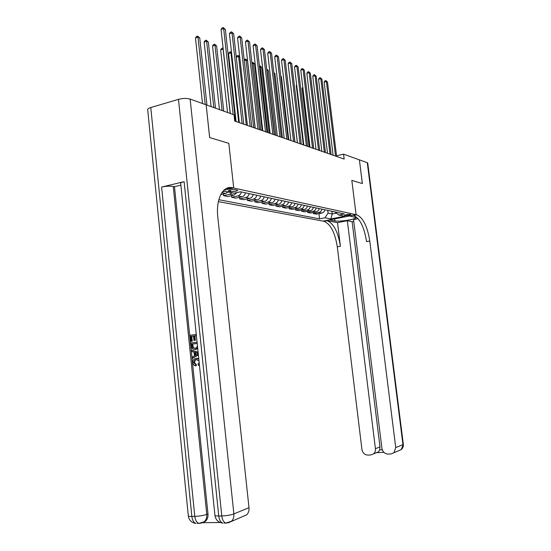 <?xml version="1.0" encoding="UTF-8"?>
<svg xmlns="http://www.w3.org/2000/svg" width="551" height="551" viewBox="0 0 551 551"><rect width="100%" height="100%" fill="white"/><g stroke="black" fill="none" stroke-linecap="round" stroke-linejoin="round"><path stroke-width="0.83" d="M350.498 214.408C347.564 214.339 345.525 214.676 344.389 215.427L344.678 215.551C347.612 215.62 349.644 215.283 350.78 214.539L350.498 214.408M218.375 201.618L323.864 221.268C330.51 223.933 334.987 232.446 337.295 246.814L361.924 449.423C362.682 453.018 364.728 454.912 368.047 455.112L370.713 454.974L373.564 453.852C375.011 452.55 375.624 450.828 375.424 448.686L379.99 446.902L379.632 449.912L382.249 449.774M206.164 104.828L209.635 137.557L228.817 143.336L209.676 137.571L206.164 104.828L234.017 114.835L234.705 121.034L344.161 159.081L343.555 154.163L336.544 155.795M228.913 191.225L230.442 191.548C234.278 191.741 236.71 191.321 237.75 190.281L235.656 189.702C231.799 189.496 229.354 189.923 228.314 190.963L228.913 191.225L228.823 190.405M358.129 218.671L353.549 219.553L381.912 448.335C382.69 451.972 384.784 453.893 388.186 454.093L390.921 453.955L393.972 452.702L395.735 447.584L402.96 444.623L367.283 162.683L359.397 159.852L362.351 183.545L351.82 180.377L356.091 214.683L323.086 221.123L329.45 219.877L334.967 220.937C339.54 222.005 357.33 219.084 355.76 217.507L349.52 215.964L356.091 214.683L231.992 187.65C222.756 185.625 215.723 199.414 217.817 217.184L248.997 507.705C249.245 510.674 248.467 513.057 246.669 514.848L242.846 516.459M223.892 190.247L233.714 188.015L228.817 143.336L233.714 188.015L225.758 189.826L224.643 189.592M222.501 191.796L224.718 191.293L234.051 193.236L240.553 191.776L344.423 213.953L338.886 215.042L344.644 216.24L330.869 218.933L324.966 217.783L319.559 218.85L318.939 213.657M218.83 199.71L319.559 218.85M356.828 214.842C363.102 217.666 367.421 226.392 369.783 241.035L366.567 241.607C364.211 226.991 359.879 218.286 353.563 215.482L356.828 214.842L356.091 214.683L351.82 180.377L362.372 183.552L359.397 159.852L343.555 154.163M331.902 211.281L332.225 213.974L336.475 213.134M327.749 210.392L328.079 213.113L332.225 213.974L330.869 218.933M223.065 191.665L222.156 192.265M324.863 209.779C324.429 211.563 323.403 212.665 321.791 213.085L316.364 214.174L313.395 213.581L313.271 212.493M319.208 208.567C318.767 210.379 317.734 211.501 316.102 211.928L310.626 213.03L307.582 212.424L307.451 211.302M313.402 207.328C312.954 209.166 311.914 210.296 310.261 210.73L304.731 211.853L301.611 211.233L301.473 210.083M307.437 206.06C306.99 207.92 305.929 209.07 304.269 209.504L298.683 210.647L295.474 210.007L295.336 208.822M301.307 204.752C300.853 206.632 299.785 207.803 298.105 208.25L292.471 209.408L289.165 208.753L289.027 207.527M295.005 203.402C294.551 205.316 293.469 206.501 291.775 206.956L286.079 208.14L282.684 207.458L282.539 206.198M288.531 202.017C288.063 203.96 286.975 205.165 285.266 205.626L279.509 206.832L276.023 206.136L275.872 204.827M281.864 200.598C281.396 202.568 280.294 203.787 278.565 204.256L272.759 205.482L269.163 204.765L269.012 203.415M275.011 199.131C274.536 201.129 273.42 202.369 271.671 202.851L265.802 204.097L262.111 203.36L261.952 201.962M267.951 197.623C267.469 199.655 266.347 200.908 264.576 201.397L258.653 202.672L254.844 201.914L254.686 200.468M260.678 196.073C260.189 198.133 259.053 199.407 257.269 199.903L251.284 201.205L247.365 200.419L247.199 198.925M253.185 194.475C252.689 196.562 251.545 197.864 249.741 198.367L243.694 199.689L239.651 198.883L239.478 197.334M245.457 192.822C244.961 194.944 243.804 196.266 241.979 196.783L235.869 198.133L231.702 197.299L231.523 195.695M237.02 192.568L233.975 195.144L227.797 196.521L223.499 195.667L223.32 194M228.045 191.989L225.717 193.456L220.765 194.572M232.033 192.816L229.712 194.276L223.499 195.667M241.345 191.948C240.849 194.083 239.678 195.419 237.846 195.936L231.702 197.299M249.197 193.621C248.701 195.729 247.551 197.038 245.732 197.547L239.651 198.883M256.807 195.247C256.318 197.32 255.175 198.608 253.384 199.111L247.365 200.419M264.198 196.824C263.709 198.87 262.579 200.137 260.809 200.626L254.844 201.914M271.368 198.353C270.885 200.364 269.77 201.618 268.013 202.1L262.111 203.36M278.324 199.841C277.856 201.824 276.747 203.05 275.004 203.533L269.163 204.765M285.087 201.287C284.619 203.243 283.524 204.449 281.802 204.917L276.023 206.136M291.665 202.692C291.204 204.614 290.115 205.805 288.414 206.267L282.684 207.458M298.057 204.056C297.595 205.95 296.528 207.128 294.833 207.582L289.165 208.753M304.269 205.378C303.821 207.252 302.754 208.416 301.087 208.857L295.474 210.007M310.323 206.673C309.876 208.519 308.822 209.662 307.169 210.096L301.611 211.233M316.205 207.927C315.764 209.752 314.724 210.881 313.085 211.309L307.582 212.424M321.942 209.153C321.502 210.95 320.475 212.066 318.85 212.486L313.395 213.581M324.966 217.783L328.079 213.113M334.953 211.928L338.886 215.042M233.156 114.525L223.651 28.583L225.345 29.458L235.518 121.316M230.311 113.506L221.047 29.451L223.651 28.583L223.203 27.55L225.345 29.458M221.047 29.451L222.163 27.894L223.203 27.55M206.962 105.117L199.744 37.95L198.002 37.124L195.481 37.957L202.492 103.512M195.481 37.957L196.597 36.428L197.602 36.09L198.002 37.124L205.227 104.497M197.602 36.09L199.744 37.95M242.137 123.617L232.012 32.888L233.652 33.735L243.762 124.182M239.327 122.639L229.436 33.735L232.012 32.888L231.565 31.868L233.652 33.735M229.436 33.735L230.532 32.206L231.565 31.868M250.175 126.413L240.119 37.062L241.71 37.881L251.752 126.957M247.392 125.442L237.564 37.888L240.119 37.062L239.657 36.049L241.71 37.881M237.564 37.888L238.638 36.38L239.657 36.049M257.958 129.12L247.971 41.105L249.513 41.904L259.487 129.65M255.209 128.163L245.45 41.917L247.971 41.105L247.509 40.106L249.513 41.904M245.45 41.917L246.504 40.43L247.509 40.106M215.496 108.182L208.319 42.034L206.625 41.229L204.132 42.041L211.102 106.605M204.132 42.041L205.227 40.533L206.226 40.202L206.625 41.229L213.809 107.576M206.226 40.202L208.319 42.034M223.761 111.15L216.626 45.988L214.986 45.203L212.521 46.002L219.45 109.601M212.521 46.002L213.588 44.514L214.573 44.19L214.986 45.203L222.129 110.565M214.573 44.19L216.626 45.988M223.21 49.115L220.648 49.845L227.542 112.507M220.648 49.845L221.702 48.371L222.68 48.061L223.093 49.06L230.194 113.458M222.68 48.061L223.121 48.268M265.506 131.744L255.588 45.03L257.09 45.802L266.994 132.254M262.786 130.794L253.095 45.823L255.588 45.03L255.127 44.039L257.09 45.802M253.095 45.823L254.128 44.349L255.127 44.039M231.592 53.103L230.965 52.806L228.541 53.571L236.076 121.509M228.541 53.571L229.574 52.118L230.545 51.815L230.965 52.806L238.707 122.425M230.545 51.815L231.523 52.49M196.611 359.514L195.543 359.872L194.351 362.413L196.321 364.576L196.218 365.788L195.571 365.864C194.062 365.568 193.174 364.507 192.919 362.689C192.726 360.85 193.311 359.555 194.668 358.797L196.762 358.281L198.766 358.584M199.428 364.996L198.966 365.175M198.353 354.61L192.554 358.302L192.43 357.041L194.455 355.822L194.083 352.227L191.865 351.538L191.734 350.278L198.105 352.172M198.388 354.934L192.554 358.302M193.504 336.082L191.762 336.317L192.271 341.262L190.825 341.413L190.198 335.284L196.273 334.457M196.404 335.69L194.944 335.89L195.398 340.304L193.952 340.449L193.497 336.034L191.762 336.317M184.11 181.672L218.747 515.998C215.923 516.011 214.642 515.695 214.911 515.054L180.714 183.683C180.329 183.015 181.458 182.34 184.11 181.672L161.601 187.065C165.961 186.155 169.839 185.949 173.248 186.445L174.481 186.686L207.975 513.89C208.216 517.003 207.39 519.455 205.502 521.253L202.775 522.617M202.83 522.699L220.118 522.5M174.481 186.686L180.873 185.17M197.74 348.68L195.405 349.458M226.778 188.277L228.045 188.545M150.781 107.535L191.844 516.425C189.193 516.439 188.008 516.142 188.284 515.536L147.73 110.048C147.317 109.139 148.336 108.299 150.781 107.535L178.476 99.345C182.904 98.236 186.789 98.147 190.136 99.077L206.122 104.821M232.446 187.739L228.479 188.642L226.482 188.414M191.114 336.358L191.617 341.31L192.271 341.262M191.617 341.31L190.825 341.413M196.397 335.642L194.296 335.924L194.751 340.346L195.398 340.304M194.751 340.346L193.952 340.449M194.296 335.924L194.944 335.89M197.685 348.122L195.192 349.479C192.981 349.761 191.686 348.611 191.3 346.035L190.99 343.025L197.079 342.226M197.196 343.418L191.906 344.106L192.774 347.764L195.082 348.287L196.308 347.943L197.451 345.89M195.192 349.479L195.832 349.424M197.203 343.452L192.554 344.058L193.422 347.709L195.178 348.273M191.906 344.106L192.554 344.058M192.085 345.842L192.733 345.787M192.774 347.764L193.422 347.709M191.734 350.278L198.133 352.461M196.927 353.115L194.923 352.488L195.219 355.367L198.243 353.549L196.927 353.115M195.591 352.695L195.832 354.996M199.007 360.939L196.246 359.534L194.896 359.934L193.704 362.482L194.351 362.413M193.704 362.482L195.681 364.645L196.321 364.576M199.372 364.514L198.346 365.327L198.009 364.156L199.193 362.723M198.346 365.327L198.987 365.251M196.115 358.343L198.821 359.135M195.681 364.645L195.571 365.864M337.515 222.638L327.012 220.655C333.63 223.334 338.087 231.868 340.401 246.263L337.515 222.638L347.344 220.744L352.117 221.695L353.77 221.378M347.344 220.744L375.424 448.686M367.283 162.683L367.744 163.151M369.783 241.035L395.735 447.584M352.117 221.695L379.99 446.902M383.827 452.295L377.056 452.647L378.447 451.889L379.632 449.912M272.835 134.286L262.985 48.839L264.439 49.583L274.274 134.788M270.135 133.349L260.513 49.611L262.985 48.839L262.51 47.847L264.439 49.583M260.513 49.611L261.525 48.157L262.51 47.847M279.936 136.758L270.162 52.531L271.567 53.261L281.334 137.24M277.27 135.828L267.71 53.289L270.162 52.531L269.687 51.553L271.567 53.261M267.71 53.289L268.702 51.856L269.687 51.553M286.837 139.155L277.125 56.119L278.496 56.829L288.194 139.623M284.192 138.239L274.708 56.856L277.125 56.119L276.65 55.155L278.496 56.829M274.708 56.856L275.679 55.444L276.65 55.155M293.538 141.483L283.896 59.611L285.232 60.293L294.854 141.944M290.921 140.574L281.499 60.328L283.896 59.611L283.414 58.647L285.232 60.293M281.499 60.328L282.456 58.936L283.414 58.647M300.047 143.749L290.48 63L291.775 63.661L301.328 144.19M297.457 142.847L288.104 63.702L290.48 63L289.991 62.043L291.775 63.661M288.104 63.702L289.048 62.325L289.991 62.043M239.706 56.967L238.604 56.436L246.297 125.063M236.269 57.104L237.219 55.754L238.177 55.458L239.678 56.698M238.177 55.458L238.604 56.436L236.276 57.166M255.113 128.128L247.482 60.665L246.021 59.969L253.667 127.625M244.189 59.921L245.588 58.991L247.482 60.665M245.588 58.991L246.021 59.969L244.258 60.514M262.228 130.601L254.645 64.074L253.226 63.399L260.823 130.112M251.883 62.711L253.357 62.704L254.645 64.074M252.792 62.435L253.226 63.399L252 63.771M269.143 133.005L261.608 67.387L260.23 66.733L267.779 132.529M259.39 65.893L260.341 66.037L261.608 67.387M259.79 65.776L260.23 66.733L259.507 66.947M275.872 135.339L268.385 70.611L267.042 69.97L274.536 134.878M266.684 69.061L268.385 70.611M266.705 69.247L266.794 70.046M306.377 145.946L296.879 66.292L298.139 66.94L307.623 146.38M303.815 145.058L294.523 66.981L296.879 66.292L296.39 65.349L298.139 66.94M294.523 66.981L295.453 65.624L296.39 65.349M282.408 137.612L274.977 73.744L273.888 73.228M273.806 72.498L274.977 73.744M312.534 148.088L303.098 69.495L304.324 70.129L313.739 148.508M309.993 147.2L300.77 70.177L303.098 69.495L302.609 68.558L304.324 70.129M300.77 70.177L301.679 68.834L302.609 68.558M288.772 139.83L281.389 76.796L280.803 76.52M280.755 76.121L281.389 76.796M318.519 150.168L309.159 72.615L310.351 73.228L319.697 150.575M316.005 149.293L306.852 73.283L309.159 72.615L308.663 71.685L310.351 73.228M306.852 73.283L307.747 71.954L308.663 71.685M294.964 141.979L287.519 79.709M324.346 152.193L315.055 75.652L316.212 76.252L325.489 152.593M321.853 151.325L312.768 76.3L315.055 75.652L314.559 74.729L316.212 76.252M312.768 76.3L313.65 74.991L314.559 74.729M290.349 82.698L297.388 142.819M330.015 154.163L320.792 78.607L321.922 79.192L331.13 154.549M327.549 153.309L318.533 79.248L320.792 78.607L320.296 77.698L321.922 79.192M318.533 79.248L319.394 77.953L320.296 77.698M296.72 85.412L296.259 85.536L303.319 144.879M296.259 85.536L296.665 84.944M335.538 156.085L326.385 81.486L327.487 82.051L336.627 156.463M333.1 155.23L324.146 82.113L326.385 81.486L325.889 80.584L327.487 82.051M324.146 82.113L324.994 80.832L325.889 80.584M302.912 88.057L302.079 88.291L309.09 146.89M302.079 88.291L302.809 87.203M225.717 193.456L221.874 192.671M233.975 195.144L229.712 194.276M241.979 196.783L237.846 195.936M249.741 198.367L245.732 197.547M257.269 199.903L253.384 199.111M264.576 201.397L260.809 200.626M271.671 202.851L268.013 202.1M278.565 204.256L275.004 203.533M285.266 205.626L281.802 204.917M291.775 206.956L288.414 206.267M298.105 208.25L294.833 207.582M304.269 209.504L301.087 208.857M310.261 210.73L307.169 210.096M316.102 211.928L313.085 211.309M321.791 213.085L318.85 212.486M230.27 189.971L230.442 191.548M188.311 515.922C189.089 520.378 191.658 522.871 196.004 523.395C193.766 522.713 192.375 520.392 191.844 516.425L194.792 516.377L161.601 187.065M214.945 515.447C215.758 520.013 218.396 522.562 222.852 523.092C220.662 522.403 219.298 520.034 218.747 515.998L221.798 515.95L178.476 99.345M190.136 99.077L233.879 513.904L248.997 507.705M173.248 186.445L206.77 514.365L207.975 513.89M233.879 513.904C230.58 515.075 226.557 515.757 221.798 515.95C222.349 519.999 223.713 522.369 225.889 523.057L231.503 521.253C233.335 519.407 234.127 516.955 233.879 513.904M228.086 522.858L246.669 514.848M227.143 523.016L223.988 523.078M206.77 514.365C203.395 515.516 199.4 516.191 194.792 516.377C195.323 520.351 196.707 522.679 198.945 523.36L204.297 521.742C206.184 519.937 207.011 517.479 206.77 514.365M201.108 523.168L205.502 521.253M200.24 523.319L197.182 523.381M327.012 220.655L323.864 221.268M340.401 246.263L337.295 246.814M403.339 444.278L401.224 449.637L398.311 450.87M334.712 218.85L334.967 220.937M228.018 188.552L231.992 187.65M197.251 348.997L196.604 349.052M195.543 359.872L194.896 359.934M199.18 365.155L198.539 365.223M373.564 453.852L378.447 451.889M393.972 452.702L401.224 449.637C402.815 448.259 403.525 446.503 403.346 444.375L367.724 162.993"/></g></svg>
